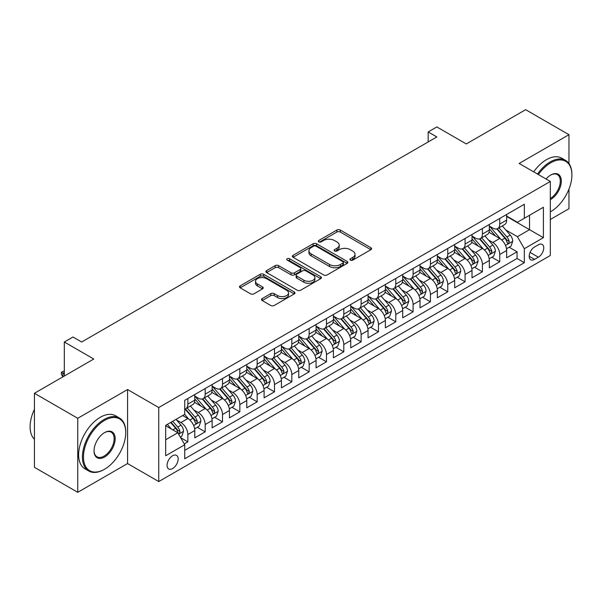 <?xml version="1.0" encoding="UTF-8"?>
<svg xmlns="http://www.w3.org/2000/svg" width="602" height="602" viewBox="0 0 602 602"><rect width="100%" height="100%" fill="white"/><g stroke="black" fill="none" stroke-linecap="round" stroke-linejoin="round"><path stroke-width="0.9" d="M350.432 260.117A1.686 0.971 0 0 0 352.81 260.117L370.877 249.679A2.408 1.392 0 0 0 371.584 248.701A2.408 1.392 0 0 0 370.877 247.715L340.265 230.047A2.408 1.392 0 0 0 336.864 230.047L318.797 240.476A1.686 0.971 0 0 0 318.3 241.161A1.686 0.971 0 0 0 318.797 241.853A1.686 0.971 0 0 0 321.175 241.853L323.515 240.499A7.698 4.447 0 0 1 334.403 240.499L336.954 241.974A7.698 4.447 0 0 1 339.204 245.119A7.698 4.447 0 0 1 336.954 248.257L334.614 249.612A1.686 0.971 0 0 0 334.118 250.297A1.686 0.971 0 0 0 334.614 250.981A1.686 0.971 0 0 0 336.992 250.981L339.332 249.634A7.698 4.447 0 0 1 350.213 249.634L352.764 251.109A7.698 4.447 0 0 1 355.022 254.247A7.698 4.447 0 0 1 352.764 257.393L350.432 258.74A1.686 0.971 0 0 0 349.935 259.424A1.686 0.971 0 0 0 350.432 260.117L350.432 258.74M172.608 468.559A7.841 4.53 120 0 0 177.733 461.644A7.841 4.53 120 0 0 176.529 455.36A7.841 4.53 120 0 0 172.608 455.752A7.841 4.53 120 0 0 167.491 462.66A7.841 4.53 120 0 0 168.688 468.943A7.841 4.53 120 0 0 172.608 468.559M262.201 298.577A2.408 1.392 0 0 0 261.501 299.563A2.408 1.392 0 0 0 262.201 300.541L270.795 305.5A2.408 1.392 0 0 0 274.196 305.5L294.265 293.919A2.408 1.392 0 0 0 294.965 292.933A2.408 1.392 0 0 0 294.265 291.955L263.653 274.279A2.408 1.392 0 0 0 260.252 274.279L240.183 285.867A2.408 1.392 0 0 0 239.476 286.845A2.408 1.392 0 0 0 240.183 287.831L250.552 293.821A2.408 1.392 0 0 0 253.954 293.821L262.547 288.862A2.408 1.392 0 0 0 263.247 287.876A2.408 1.392 0 0 0 262.547 286.898L257.4 283.926A6.434 3.717 0 0 1 255.519 281.3A6.434 3.717 0 0 1 259.485 277.868A6.434 3.717 0 0 1 266.498 278.673L286.65 290.307A6.434 3.717 0 0 1 288.539 292.933A6.434 3.717 0 0 1 284.565 296.365A6.434 3.717 0 0 1 277.552 295.559L274.196 293.625A2.408 1.392 0 0 0 270.795 293.625L262.201 298.577L262.201 300.541M568.958 163.518L568.958 134.69L525.636 109.684L466.294 143.946L436.841 126.939L428.18 131.943L436.841 136.947L81.646 342.011L72.985 337.015L64.316 342.011L64.316 376.024M77.748 418.292L77.748 492.316L127.564 463.555L127.564 389.532L77.748 418.292L34.434 393.279L93.777 359.018L64.316 342.011M127.564 389.532L158.747 407.539L550.326 181.458L550.326 255.489L158.747 481.562L158.747 407.539M568.958 134.69L519.142 163.451L550.326 181.458M323.688 274.963A2.408 1.392 0 0 0 327.089 274.963L347.158 263.383A2.408 1.392 0 0 0 347.858 262.397A2.408 1.392 0 0 0 347.158 261.418L316.539 243.742A2.408 1.392 0 0 0 313.138 243.742L293.076 255.331A2.408 1.392 0 0 0 292.369 256.309A2.408 1.392 0 0 0 293.076 257.295L323.688 274.963M287.876 260.478A1.686 0.971 0 0 1 289.585 260.719L289.585 258.717L320.708 276.687A2.408 1.392 0 0 1 321.415 277.665A2.408 1.392 0 0 1 320.708 278.651L300.639 290.232A2.408 1.392 0 0 1 297.237 290.232L266.626 272.563L266.626 270.599A2.408 1.392 0 0 0 265.918 271.577A2.408 1.392 0 0 0 266.626 272.563M266.626 270.599L275.212 265.64A2.408 1.392 0 0 1 278.613 265.64L291.029 272.804A2.408 1.392 0 0 0 294.431 272.804L300.127 269.515A2.408 1.392 0 0 0 300.834 268.537A2.408 1.392 0 0 0 300.127 267.551L287.207 260.087A1.686 0.971 0 0 1 286.71 259.402A1.686 0.971 0 0 1 287.748 258.506A1.686 0.971 0 0 1 289.585 258.717M77.748 492.316L34.434 467.31L34.434 393.279M550.326 219.474L568.958 208.721L568.958 189.133M184.265 443.922L187.862 441.845L180.668 437.699M176.574 420.03L180.924 422.544A9.805 5.659 60 0 1 187.862 434.546L194.792 430.543L194.792 437.85L205.184 431.845L197.298 427.292M193.904 410.03L198.254 412.536A9.805 5.659 60 0 1 205.184 424.545L212.115 420.542L212.115 427.841L222.514 421.844L214.628 417.291M211.227 400.021L215.584 402.535A9.805 5.659 60 0 1 222.514 414.537L229.445 410.534L229.445 417.841L239.837 411.836L231.951 407.283M228.557 390.021L232.906 392.534A9.805 5.659 60 0 1 239.837 404.536L246.767 400.533L246.767 407.84L257.167 401.835L249.281 397.282M245.879 380.012L250.236 382.526A9.805 5.659 60 0 1 257.167 394.528L264.097 390.532L264.097 397.832L274.489 391.834L266.603 387.282M263.209 370.012L267.559 372.525A9.805 5.659 60 0 1 274.489 384.527L281.42 380.524L281.42 387.831L291.82 381.826L283.933 377.273M280.54 360.011L284.889 362.524A9.805 5.659 60 0 1 291.82 374.527L298.75 370.523L298.75 377.823L309.142 371.825L301.263 367.273M297.862 350.003L302.212 352.516A9.805 5.659 60 0 1 309.142 364.519L316.073 360.523L316.073 367.822L326.472 361.817L318.586 357.272M315.192 340.002L319.542 342.515A9.805 5.659 60 0 1 326.472 354.518L333.403 350.514L333.403 357.821L343.795 351.816L335.916 347.264M332.515 330.001L336.864 332.507A9.805 5.659 60 0 1 343.795 344.517L350.725 340.514L350.725 347.813L361.125 341.816L353.239 337.263M349.845 319.993L354.194 322.506A9.805 5.659 60 0 1 361.125 334.509L368.055 330.513L368.055 337.812L378.447 331.807L370.569 327.262M367.167 309.992L371.517 312.506A9.805 5.659 60 0 1 378.447 324.508L385.378 320.505L385.378 327.812L395.777 321.807L387.891 317.254M384.497 299.992L388.847 302.497A9.805 5.659 60 0 1 395.777 314.507L402.708 310.504L402.708 317.803L413.1 311.806L405.221 307.253M401.82 289.983L406.169 292.497A9.805 5.659 60 0 1 413.1 304.499L420.03 300.503L420.03 307.803L430.43 301.798L422.544 297.253M419.15 279.983L423.499 282.496A9.805 5.659 60 0 1 430.43 294.498L437.361 290.495L437.361 297.802L447.753 291.797L439.874 287.244M436.473 269.982L440.822 272.488A9.805 5.659 60 0 1 447.753 284.498L454.683 280.494L454.683 287.794L465.083 281.796L457.196 277.244M453.803 259.974L458.152 262.487A9.805 5.659 60 0 1 465.083 274.489L472.013 270.494L472.013 277.793L482.405 271.788L474.526 267.235M471.125 249.973L475.475 252.486A9.805 5.659 60 0 1 482.405 264.489L489.336 260.485L489.336 267.792L499.735 261.787L499.735 254.488A9.805 5.659 -120 0 0 492.805 242.478L488.455 239.972M491.849 257.235L499.735 261.787M194.792 430.543A9.805 5.659 -120 0 0 187.862 418.541L182.662 415.538M212.115 420.542A9.805 5.659 -120 0 0 205.184 408.54L194.469 402.347M229.445 410.534A9.805 5.659 -120 0 0 222.514 398.532L211.799 392.346M246.767 400.533A9.805 5.659 -120 0 0 239.837 388.531L229.121 382.345M264.097 390.532A9.805 5.659 -120 0 0 257.167 378.523L246.451 372.337M281.42 380.524A9.805 5.659 -120 0 0 274.489 368.522L263.774 362.336M298.75 370.523A9.805 5.659 -120 0 0 291.82 358.521L281.104 352.336M316.073 360.523A9.805 5.659 -120 0 0 309.142 348.513L298.426 342.327M333.403 350.514A9.805 5.659 -120 0 0 326.472 338.512L315.757 332.327M350.725 340.514A9.805 5.659 -120 0 0 343.795 328.511L333.079 322.326M368.055 330.513A9.805 5.659 -120 0 0 361.125 318.503L350.409 312.318M385.378 320.505A9.805 5.659 -120 0 0 378.447 308.502L367.732 302.317M402.708 310.504A9.805 5.659 -120 0 0 395.777 298.502L385.062 292.316M420.03 300.503A9.805 5.659 -120 0 0 413.1 288.493L402.384 282.308M437.361 290.495A9.805 5.659 -120 0 0 430.43 278.493L419.714 272.307M454.683 280.494A9.805 5.659 -120 0 0 447.753 268.492L437.037 262.306M472.013 270.494A9.805 5.659 -120 0 0 465.083 258.484L454.367 252.298M489.336 260.485A9.805 5.659 -120 0 0 482.405 248.483L471.697 242.297M538.376 244.781L534.561 246.986A7.593 4.387 120 0 0 529.602 253.675A7.593 4.387 120 0 0 530.761 259.763A7.593 4.387 120 0 0 534.561 259.387L538.376 257.189A7.593 4.387 120 0 0 543.335 250.492A7.593 4.387 120 0 0 542.169 244.404A7.593 4.387 120 0 0 538.376 244.781M165.678 439.746L177.808 432.748L184.739 444.75L184.739 458.754L524.342 262.69L524.342 248.686L517.411 236.676L505.778 229.964M184.739 444.75L165.678 455.752L165.678 425.343L184.739 414.342L184.739 400.33L524.342 204.266L524.342 218.27L543.395 207.269L543.395 237.677L524.342 248.686M194.792 396.131L198.254 398.133A9.805 5.659 60 0 0 203.152 398.614L210.083 394.619A9.805 5.659 -120 0 0 212.115 390.126L212.115 384.527M212.115 386.13L215.584 388.132A9.805 5.659 60 0 0 220.482 388.614L227.413 384.61A9.805 5.659 -120 0 0 229.445 380.125L229.445 374.527M229.445 376.122L232.906 378.124A9.805 5.659 60 0 0 237.805 378.613L244.736 374.61A9.805 5.659 -120 0 0 246.767 370.125L246.767 364.519M246.767 366.121L250.236 368.123A9.805 5.659 60 0 0 255.135 368.605L262.066 364.609A9.805 5.659 -120 0 0 264.097 360.116L264.097 354.518M264.097 356.121L267.559 358.122A9.805 5.659 60 0 0 272.458 358.604L279.388 354.601A9.805 5.659 -120 0 0 281.42 350.116L281.42 344.517M281.42 346.112L284.889 348.114A9.805 5.659 60 0 0 289.788 348.603L296.718 344.6A9.805 5.659 -120 0 0 298.75 340.115L298.75 334.509M298.75 336.112L302.212 338.113A9.805 5.659 60 0 0 307.11 338.595L314.041 334.599A9.805 5.659 -120 0 0 316.073 330.107L316.073 324.508M316.073 326.111L319.542 328.113A9.805 5.659 60 0 0 324.44 328.594L331.371 324.591A9.805 5.659 -120 0 0 333.403 320.106L333.403 314.507M333.403 316.103L336.864 318.104A9.805 5.659 60 0 0 341.763 318.593L348.693 314.59A9.805 5.659 -120 0 0 350.725 310.105L350.725 304.499M350.725 306.102L354.194 308.104A9.805 5.659 60 0 0 359.093 308.585L366.024 304.589A9.805 5.659 -120 0 0 368.055 300.097L368.055 294.498M368.055 296.101L371.517 298.095A9.805 5.659 60 0 0 376.423 298.584L383.354 294.581A9.805 5.659 -120 0 0 385.378 290.096L385.378 284.498M385.378 286.093L388.847 288.095A9.805 5.659 60 0 0 393.746 288.584L400.676 284.58A9.805 5.659 -120 0 0 402.708 280.096L402.708 274.489M402.708 276.092L406.169 278.094A9.805 5.659 60 0 0 411.076 278.575L418.006 274.58A9.805 5.659 -120 0 0 420.03 270.087L420.03 264.489M420.03 266.092L423.499 268.086A9.805 5.659 60 0 0 428.398 268.575L435.329 264.571A9.805 5.659 -120 0 0 437.361 260.087L437.361 254.48M437.361 256.083L440.822 258.085A9.805 5.659 60 0 0 445.728 258.574L452.659 254.571A9.805 5.659 -120 0 0 454.683 250.086L454.683 244.48M454.683 246.083L458.152 248.084A9.805 5.659 60 0 0 463.051 248.566L469.981 244.562A9.805 5.659 -120 0 0 472.013 240.078L472.013 234.479M472.013 236.074L475.475 238.076A9.805 5.659 60 0 0 480.381 238.565L487.311 234.562A9.805 5.659 -120 0 0 489.336 230.077L489.336 224.471M184.739 450.349L517.065 258.484L517.065 251.786L506.666 257.784L506.666 250.485A9.805 5.659 -120 0 0 499.735 238.482L489.02 232.289M489.336 226.074L492.805 228.075A9.805 5.659 -120 0 0 497.703 228.564A9.805 5.659 -120 0 0 499.735 224.072L499.735 218.473M497.703 228.564L504.634 224.561A9.805 5.659 -120 0 0 506.666 220.076L506.666 214.47M187.862 398.532L187.862 404.138A9.805 5.659 60 0 1 185.83 408.623A9.805 5.659 60 0 1 184.739 409.014M185.83 408.623L192.76 404.619A9.805 5.659 -120 0 0 194.792 400.134L194.792 394.528M205.184 388.531L205.184 394.129A9.805 5.659 60 0 1 203.152 398.614M222.514 378.523L222.514 384.129A9.805 5.659 60 0 1 220.482 388.614M239.837 368.522L239.837 374.128A9.805 5.659 60 0 1 237.805 378.613M257.167 358.521L257.167 364.12A9.805 5.659 60 0 1 255.135 368.605M274.489 348.513L274.489 354.119A9.805 5.659 60 0 1 272.458 358.604M291.82 338.512L291.82 344.111A9.805 5.659 60 0 1 289.788 348.603M309.142 328.511L309.142 334.11A9.805 5.659 60 0 1 307.11 338.595M326.472 318.503L326.472 324.109A9.805 5.659 60 0 1 324.44 328.594M343.795 308.502L343.795 314.101A9.805 5.659 60 0 1 341.763 318.593M361.125 298.502L361.125 304.1A9.805 5.659 60 0 1 359.093 308.585M378.447 288.493L378.447 294.1A9.805 5.659 60 0 1 376.423 298.584M395.777 278.493L395.777 284.091A9.805 5.659 60 0 1 393.746 288.584M413.1 268.492L413.1 274.091A9.805 5.659 60 0 1 411.076 278.575M430.43 258.484L430.43 264.09A9.805 5.659 60 0 1 428.398 268.575M447.753 248.483L447.753 254.082A9.805 5.659 60 0 1 445.728 258.574M465.083 238.475L465.083 244.081A9.805 5.659 60 0 1 463.051 248.566M482.405 228.474L482.405 234.08A9.805 5.659 60 0 1 480.381 238.565M482.405 264.489L482.405 271.788M465.083 274.489L465.083 281.796M447.753 284.498L447.753 291.797M430.43 294.498L430.43 301.798M413.1 304.499L413.1 311.806M395.777 314.507L395.777 321.807M378.447 324.508L378.447 331.807M361.125 334.509L361.125 341.816M343.795 344.517L343.795 351.816M326.472 354.518L326.472 361.817M309.142 364.519L309.142 371.825M291.82 374.527L291.82 381.826M274.489 384.527L274.489 391.834M257.167 394.528L257.167 401.835M239.837 404.536L239.837 411.836M222.514 414.537L222.514 421.844M205.184 424.545L205.184 431.845M187.862 434.546L187.862 441.845M177.808 432.748L165.678 425.742M517.411 236.676L529.534 229.678L529.534 215.268L543.395 207.269M506.666 216.472L543.395 237.677M506.666 216.073L517.411 222.273L524.342 218.27M127.564 463.555L158.747 481.562M428.18 131.943L428.18 141.944M509.179 247.234L517.065 251.786M517.065 258.484L524.342 262.69M351.101 260.35L352.764 259.394A7.698 4.447 0 0 0 355.022 256.249L355.022 254.247M339.204 245.119L339.204 247.113A7.698 4.447 0 0 1 336.954 250.259L335.284 251.222M370.847 249.702L340.265 232.048A2.408 1.392 0 0 0 336.864 232.048L319.466 242.087M347.121 263.398L316.539 245.744A2.408 1.392 0 0 0 313.138 245.744L293.106 257.31M342.907 263.082A1.686 0.971 0 0 0 343.396 262.397A1.686 0.971 0 0 0 342.907 261.712L316.035 246.195A1.686 0.971 0 0 0 313.65 246.195L311.189 247.618A7.698 4.447 0 0 0 308.931 250.763A7.698 4.447 0 0 0 311.189 253.901L329.55 264.511A7.698 4.447 0 0 0 340.439 264.511L342.907 263.082L342.907 265.083A1.686 0.971 0 0 0 343.396 264.398L343.396 262.397M308.931 250.763L308.931 252.765A7.698 4.447 0 0 0 311.189 255.903L311.189 253.901M342.907 265.083L340.439 266.513A7.698 4.447 0 0 1 329.55 266.513L311.189 255.903M266.656 272.578L275.212 267.642L275.212 265.64M300.834 268.537L300.834 270.539A2.408 1.392 0 0 1 300.127 271.517L294.431 274.805A2.408 1.392 0 0 1 291.029 274.805L278.613 267.642A2.408 1.392 0 0 0 275.212 267.642M289.585 260.719L320.678 278.666M303.912 280.246A6.434 3.717 0 0 0 310.925 281.051A6.434 3.717 0 0 0 314.899 277.62A6.434 3.717 0 0 0 313.01 274.994L305.914 270.892A2.408 1.392 0 0 0 302.513 270.892L296.816 274.181A2.408 1.392 0 0 0 296.109 275.159A2.408 1.392 0 0 0 296.816 276.145L303.912 280.246L303.912 282.248A6.434 3.717 0 0 0 310.925 283.053A6.434 3.717 0 0 0 314.899 279.621L314.899 277.62M296.109 275.159L296.109 277.161A2.408 1.392 0 0 0 296.816 278.147L296.816 276.145M303.912 282.248L296.816 278.147M288.539 292.933L288.539 294.935A6.434 3.717 0 0 1 284.565 298.366A6.434 3.717 0 0 1 277.552 297.561L274.196 295.62A2.408 1.392 0 0 0 270.795 295.62L262.239 300.564M255.519 281.3L255.519 283.301A6.434 3.717 0 0 0 257.4 285.927L257.4 283.926M262.51 288.877L257.4 285.927M294.227 293.934L263.653 276.28A2.408 1.392 0 0 0 260.252 276.28L240.213 287.846L240.183 285.867M506.523 248.769L511 246.18L512.731 241.176A6.494 3.747 -120 0 0 510.203 235.081L502.286 225.916M500.698 239.114L491.307 228.241A18.745 10.821 -120 0 0 489.336 226.179M495.551 236.059L490.299 229.979A15.562 8.985 -120 0 0 489.336 228.941M496.823 228.91L504.83 238.181A6.494 3.747 60 0 1 507.147 242.659L507.614 243.426L508.494 243.306L509.224 241.455A6.494 3.747 -120 0 0 506.907 236.985L498.99 227.819M497.29 228.76L505.898 238.723A3.311 1.911 60 0 1 506.733 240.017L509.224 241.455M550.326 211.874L550.762 211.618L550.326 211.874A29.897 17.262 120 0 0 550.762 211.618L550.762 211.618A29.897 17.262 120 0 0 571.9 175.009A29.897 17.262 120 0 0 550.762 162.803A29.897 17.262 120 0 0 538.391 174.565M537.496 174.053A30.627 17.684 -60 0 1 550.243 161.9A30.627 17.684 -60 0 1 565.556 160.388A30.627 17.684 -60 0 1 571.9 174.407L571.9 175.009M546.059 178.997A14.945 8.631 -60 0 1 550.762 175.009A14.945 8.631 -60 0 1 561.327 181.112A14.945 8.631 -60 0 1 550.762 199.412A14.945 8.631 -60 0 1 550.326 199.653M533.688 171.848A30.627 17.684 -60 0 1 546.428 159.703A30.627 17.684 -60 0 1 561.741 158.183L565.556 160.388M550.326 198.464A14.215 8.202 120 0 0 559.544 185.935A14.215 8.202 120 0 0 557.347 174.603A14.215 8.202 120 0 0 550.499 175.167M104.086 469.507L104.605 469.206A29.897 17.262 120 0 0 125.743 432.597A29.897 17.262 120 0 0 104.605 420.392A29.897 17.262 120 0 0 83.467 457.001A29.897 17.262 120 0 0 104.605 469.206L104.086 469.507A30.627 17.684 -60 0 1 88.772 471.027A30.627 17.684 -60 0 1 84.077 446.481A30.627 17.684 -60 0 1 104.086 419.489A30.627 17.684 -60 0 1 119.399 417.976A30.627 17.684 -60 0 1 125.743 431.995L125.743 432.597M104.605 457.001A14.945 8.631 -60 0 1 94.032 450.898A14.945 8.631 -60 0 1 104.605 432.597L104.605 432.597A14.945 8.631 -60 0 1 115.17 438.7A14.945 8.631 -60 0 1 104.605 457.001M94.04 450.597A14.215 8.202 120 0 0 96.975 456.805A14.215 8.202 120 0 0 104.086 456.105A14.215 8.202 120 0 0 113.372 443.576A14.215 8.202 120 0 0 111.189 432.191A14.215 8.202 120 0 0 104.342 432.748M88.772 471.027L84.957 468.823A30.627 17.684 -60 0 1 80.262 444.276A30.627 17.684 -60 0 1 100.271 417.291A30.627 17.684 -60 0 1 115.584 415.771L119.399 417.976M34.434 439.294A30.627 17.684 -60 0 1 34.434 409.285M489.193 258.77L493.67 256.189L495.401 251.184A6.494 3.747 -120 0 0 492.872 245.089L484.956 235.924M483.368 249.115L473.985 238.249A18.745 10.821 -120 0 0 472.013 236.187M478.221 246.067L472.969 239.987A15.562 8.985 -120 0 0 472.013 238.941M479.493 238.919L487.5 248.19A6.494 3.747 60 0 1 489.817 252.659L490.291 253.427L491.164 253.307L491.894 251.463A6.494 3.747 -120 0 0 489.584 246.986L481.668 237.82M479.967 238.768L488.568 248.724A3.311 1.911 60 0 1 489.403 250.018L491.894 251.463M471.87 268.77L476.348 266.189L478.078 261.185A6.494 3.747 -120 0 0 475.55 255.09L467.634 245.925M466.046 259.116L456.655 248.25A18.745 10.821 -120 0 0 454.683 246.188M460.899 256.068L455.646 249.988A15.562 8.985 -120 0 0 454.683 248.942M462.17 248.919L470.177 258.19A6.494 3.747 60 0 1 472.495 262.66L472.961 263.435L473.842 263.307L474.572 261.464A6.494 3.747 -120 0 0 472.254 256.994L464.338 247.821M462.637 248.769L471.246 258.732A3.311 1.911 60 0 1 472.081 260.026L474.572 261.464M454.54 278.779L459.017 276.19L460.748 271.186A6.494 3.747 -120 0 0 458.22 265.091L450.304 255.925M448.716 269.124L439.332 258.25A18.745 10.821 -120 0 0 437.361 256.189M443.569 266.069L438.316 259.989A15.562 8.985 -120 0 0 437.361 258.95M444.84 258.92L452.847 268.191A6.494 3.747 60 0 1 455.165 272.668L455.639 273.436L456.512 273.316L457.242 271.464A6.494 3.747 -120 0 0 454.931 266.995L447.015 257.829M445.314 258.77L453.916 268.733A3.311 1.911 60 0 1 454.751 270.027L457.242 271.464M437.218 288.779L441.695 286.198L443.426 281.194A6.494 3.747 -120 0 0 440.897 275.099L432.981 265.933M431.393 279.125L422.002 268.259A18.745 10.821 -120 0 0 420.03 266.197M426.246 276.077L420.994 269.997A15.562 8.985 -120 0 0 420.03 268.951M427.518 268.928L435.524 278.199A6.494 3.747 60 0 1 437.842 282.669L438.309 283.437L439.189 283.316L439.919 281.473A6.494 3.747 -120 0 0 437.601 276.995L429.685 267.83M427.984 268.778L436.593 278.734A3.311 1.911 60 0 1 437.428 280.028L439.919 281.473M419.887 298.78L424.365 296.199L426.096 291.195A6.494 3.747 -120 0 0 423.567 285.1L415.651 275.934M414.063 289.133L404.679 278.259A18.745 10.821 -120 0 0 402.708 276.198M408.916 286.078L403.664 279.998A15.562 8.985 -120 0 0 402.708 278.952M410.188 278.929L418.194 288.2A6.494 3.747 60 0 1 420.512 292.677L420.986 293.445L421.859 293.317L422.589 291.473A6.494 3.747 -120 0 0 420.279 287.003L412.362 277.838M410.662 278.779L419.263 288.742A3.311 1.911 60 0 1 420.098 290.036L422.589 291.473M402.557 308.788L407.035 306.2L408.773 301.203A6.494 3.747 -120 0 0 406.245 295.1L398.328 285.935M396.741 299.134L387.349 288.26A18.745 10.821 -120 0 0 385.378 286.206M391.593 296.086L386.341 290.006A15.562 8.985 -120 0 0 385.378 288.96M392.865 288.93L400.872 298.201A6.494 3.747 60 0 1 403.182 302.678L403.656 303.446L404.536 303.325L405.266 301.474A6.494 3.747 -120 0 0 402.949 297.004L395.032 287.839M393.332 288.779L401.94 298.743A3.311 1.911 60 0 1 402.768 300.037L405.266 301.474M385.235 318.789L389.712 316.208L391.443 311.204A6.494 3.747 -120 0 0 388.915 305.109L380.998 295.943M379.41 309.135L370.027 298.268A18.745 10.821 -120 0 0 368.055 296.207M374.263 306.087L369.011 300.007A15.562 8.985 -120 0 0 368.055 298.961M375.535 298.938L383.542 308.209A6.494 3.747 60 0 1 385.859 312.679L386.333 313.454L387.206 313.326L387.936 311.482A6.494 3.747 -120 0 0 385.626 307.005L377.71 297.839M376.009 298.788L384.61 308.743A3.311 1.911 60 0 1 385.446 310.038L387.936 311.482M367.905 328.797L372.382 326.209L374.12 321.205A6.494 3.747 -120 0 0 371.592 315.109L363.676 305.944M362.088 319.143L352.697 308.269A18.745 10.821 -120 0 0 350.725 306.207M356.933 316.088L351.688 310.007A15.562 8.985 -120 0 0 350.725 308.961M358.213 308.939L366.219 318.21A6.494 3.747 60 0 1 368.529 322.687L369.003 323.455L369.884 323.327L370.614 321.483A6.494 3.747 -120 0 0 368.296 317.013L360.38 307.848M358.679 308.788L367.288 318.751A3.311 1.911 60 0 1 368.115 320.046L370.614 321.483M350.582 338.798L355.06 336.209L356.79 331.213A6.494 3.747 -120 0 0 354.262 325.11L346.346 315.945M344.758 329.143L335.374 318.27A18.745 10.821 -120 0 0 333.403 316.216M339.611 326.096L334.358 320.016A15.562 8.985 -120 0 0 333.403 318.97M340.882 318.94L348.889 328.21A6.494 3.747 60 0 1 351.207 332.688L351.681 333.455L352.554 333.335L353.284 331.484A6.494 3.747 -120 0 0 350.974 327.014L343.057 317.848M341.357 318.789L349.958 328.752A3.311 1.911 60 0 1 350.793 330.046L353.284 331.484M333.252 348.799L337.73 346.218L339.46 341.214A6.494 3.747 -120 0 0 336.932 335.118L329.016 325.953M327.435 339.144L318.044 328.278A18.745 10.821 -120 0 0 316.073 326.216M322.281 336.097L317.036 330.016A15.562 8.985 -120 0 0 316.073 328.97M323.56 328.948L331.567 338.219A6.494 3.747 60 0 1 333.877 342.688L334.351 343.464L335.231 343.336L335.961 341.492A6.494 3.747 -120 0 0 333.643 337.015L325.727 327.849M324.026 328.797L332.635 338.76A3.311 1.911 60 0 1 333.463 340.047L335.961 341.492M315.93 358.807L320.407 356.218L322.138 351.214A6.494 3.747 -120 0 0 319.609 345.119L311.693 335.954M310.105 349.152L300.722 338.279A18.745 10.821 -120 0 0 298.75 336.217M304.958 346.097L299.706 340.017A15.562 8.985 -120 0 0 298.75 338.971M306.23 338.949L314.236 348.219A6.494 3.747 60 0 1 316.554 352.697L317.028 353.464L317.901 353.344L318.631 351.493A6.494 3.747 -120 0 0 316.313 347.023L308.397 337.857M306.704 338.798L315.305 348.761A3.311 1.911 60 0 1 316.14 350.055L318.631 351.493M298.6 368.808L303.077 366.219L304.808 361.223A6.494 3.747 -120 0 0 302.279 355.12L294.363 345.954M292.783 359.153L283.392 348.28A18.745 10.821 -120 0 0 281.42 346.225M287.628 356.106L282.383 350.025A15.562 8.985 -120 0 0 281.42 348.979M288.907 348.957L296.914 358.228A6.494 3.747 60 0 1 299.224 362.697L299.698 363.465L300.579 363.345L301.309 361.493A6.494 3.747 -120 0 0 298.991 357.024L291.075 347.858M289.374 348.799L297.982 358.762A3.311 1.911 60 0 1 298.81 360.056L301.309 361.493M281.277 378.808L285.754 376.227L287.485 371.223A6.494 3.747 -120 0 0 284.957 365.128L277.04 355.963M275.453 369.154L266.061 358.288A18.745 10.821 -120 0 0 264.097 356.226M270.306 366.106L265.053 360.026A15.562 8.985 -120 0 0 264.097 358.98M271.577 358.958L279.584 368.228A6.494 3.747 60 0 1 281.902 372.698L282.376 373.473L283.249 373.345L283.978 371.502A6.494 3.747 -120 0 0 281.661 367.024L273.744 357.859M272.051 358.807L280.652 368.77A3.311 1.911 60 0 1 281.488 370.064L283.978 371.502M263.947 388.817L268.424 386.228L270.155 381.224A6.494 3.747 -120 0 0 267.627 375.129L259.71 365.963M258.13 379.162L248.739 368.289A18.745 10.821 -120 0 0 246.767 366.227M252.975 376.107L247.723 370.027A15.562 8.985 -120 0 0 246.767 368.981M254.255 368.958L262.261 378.229A6.494 3.747 60 0 1 264.571 382.706L265.046 383.474L265.926 383.354L266.656 381.502A6.494 3.747 -120 0 0 264.338 377.033L256.422 367.867M254.721 368.808L263.322 378.771A3.311 1.911 60 0 1 264.158 380.065L266.656 381.502M246.624 398.817L251.102 396.229L252.832 391.232A6.494 3.747 -120 0 0 250.304 385.137L242.388 375.964M240.8 389.163L231.409 378.297A18.745 10.821 -120 0 0 229.445 376.235M235.653 386.115L230.4 380.035A15.562 8.985 -120 0 0 229.445 378.989M236.925 378.967L244.931 388.237A6.494 3.747 60 0 1 247.249 392.707L247.715 393.475L248.596 393.354L249.326 391.511A6.494 3.747 -120 0 0 247.008 387.033L239.092 377.868M237.399 378.808L246 388.772A3.311 1.911 60 0 1 246.835 390.066L249.326 391.511M229.294 408.818L233.772 406.237L235.502 401.233A6.494 3.747 -120 0 0 232.974 395.138L225.058 385.972M223.477 399.164L214.086 388.298A18.745 10.821 -120 0 0 212.115 386.236M218.323 396.116L213.07 390.036A15.562 8.985 -120 0 0 212.115 388.99M219.595 388.967L227.609 398.238A6.494 3.747 60 0 1 229.919 402.708L230.393 403.483L231.273 403.355L232.003 401.511A6.494 3.747 -120 0 0 229.686 397.034L221.769 387.869M220.069 388.817L228.67 398.78A3.311 1.911 60 0 1 229.505 400.074L232.003 401.511M211.972 418.826L216.449 416.238L218.18 411.234A6.494 3.747 -120 0 0 215.651 405.138L207.735 395.973M206.147 409.172L196.756 398.298A18.745 10.821 -120 0 0 194.792 396.236M201 406.117L195.748 400.037A15.562 8.985 -120 0 0 194.792 398.998M202.272 398.968L210.279 408.239A6.494 3.747 60 0 1 212.596 412.716L213.063 413.484L213.943 413.363L214.673 411.512A6.494 3.747 -120 0 0 212.355 407.042L204.439 397.877M202.746 398.817L211.347 408.781A3.311 1.911 60 0 1 212.182 410.075L214.673 411.512M194.642 428.827L199.119 426.246L200.85 421.242A6.494 3.747 -120 0 0 198.321 415.147L190.405 405.981M188.817 419.173L184.679 414.372M183.67 416.125L183 415.342M184.942 408.976L192.949 418.247A6.494 3.747 60 0 1 195.266 422.717L195.74 423.484L196.621 423.364L197.343 421.52A6.494 3.747 -120 0 0 195.033 417.043L187.117 407.878M185.416 408.826L194.017 418.781A3.311 1.911 60 0 1 194.852 420.076L197.343 421.52M180.322 437.097L181.796 436.247L183.527 431.243A6.494 3.747 -120 0 0 180.999 425.147L176.01 419.376M171.359 429.023L167.348 424.38M166.348 426.126L165.678 425.358M170.644 422.476L175.626 428.248A6.494 3.747 60 0 1 177.944 432.718L178.41 433.493L179.291 433.365L180.021 431.521A6.494 3.747 -120 0 0 177.703 427.044L172.721 421.28M171.043 422.243L176.695 428.79A3.311 1.911 60 0 1 177.53 430.084L180.021 431.521M64.316 372.427L62.932 373.225L64.316 374.023M61.374 372.322L62.932 373.225L62.932 376.822L61.374 374.324L61.374 372.322L63.105 371.321L64.316 371.366M180.924 422.544L187.862 418.541M198.254 412.536L205.184 408.54M215.584 402.535L222.514 398.532M232.906 392.534L239.837 388.531M250.236 382.526L257.167 378.523M267.559 372.525L274.489 368.522M284.889 362.524L291.82 358.521M302.212 352.516L309.142 348.513M319.542 342.515L326.472 338.512M336.864 332.507L343.795 328.511M354.194 322.506L361.125 318.503M371.517 312.506L378.447 308.502M388.847 302.497L395.777 298.502M406.169 292.497L413.1 288.493M423.499 282.496L430.43 278.493M440.822 272.488L447.753 268.492M458.152 262.487L465.083 258.484M475.475 252.486L482.405 248.483M492.805 242.478L499.735 238.482M499.735 224.072L506.666 220.076M187.862 404.138L194.792 400.134M205.184 394.129L212.115 390.126M222.514 384.129L229.445 380.125M239.837 374.128L246.767 370.125M257.167 364.12L264.097 360.116M274.489 354.119L281.42 350.116M291.82 344.111L298.75 340.115M309.142 334.11L316.073 330.107M326.472 324.109L333.403 320.106M343.795 314.101L350.725 310.105M361.125 304.1L368.055 300.097M378.447 294.1L385.378 290.096M395.777 284.091L402.708 280.096M413.1 274.091L420.03 270.087M430.43 264.09L437.361 260.087M447.753 254.082L454.683 250.086M465.083 244.081L472.013 240.078M482.405 234.08L489.336 230.077M499.735 254.488L506.666 250.485M530.061 252.388L538.376 257.189M529.188 256.286L534.561 259.387M352.764 259.394L352.764 257.393M334.614 250.981L334.614 249.612M336.954 250.259L336.954 248.257M318.797 241.853L318.797 240.476M336.864 232.048L336.864 230.047M340.265 232.048L340.265 230.047M370.877 249.679L370.877 247.715M293.076 257.295L293.076 255.331M313.138 245.744L313.138 243.742M316.539 245.744L316.539 243.742M347.158 263.383L347.158 261.418M329.55 266.513L329.55 264.511M340.439 266.513L340.439 264.511M278.613 267.642L278.613 265.64M291.029 274.805L291.029 272.804M294.431 274.805L294.431 272.804M300.127 271.517L300.127 269.515M320.708 278.651L320.708 276.687M270.795 295.62L270.795 293.625M274.196 295.62L274.196 293.625M277.552 297.561L277.552 295.559M262.547 288.862L262.547 286.898M260.252 276.28L260.252 274.279M263.653 276.28L263.653 274.279M294.265 293.919L294.265 291.955M505.529 245.435L512.686 241.304M491.307 228.241L492.203 227.729M506.907 236.985L510.203 235.081M501.729 239.972L504.83 238.181M488.207 255.444L495.363 251.305M473.985 238.249L474.873 237.73M489.584 246.986L492.872 245.089M484.407 249.973L487.5 248.19M470.877 265.444L478.033 261.313M456.655 248.25L457.55 247.731M472.254 256.994L475.55 255.09M467.077 259.981L470.177 258.19M453.547 275.445L460.711 271.314M439.332 258.25L440.22 257.739M454.931 266.995L458.22 265.091M449.754 269.982L452.847 268.191M436.224 285.453L443.381 281.322M422.002 268.259L422.897 267.739M437.601 276.995L440.897 275.099M432.424 279.983L435.524 278.199M418.894 295.454L426.05 291.323M404.679 278.259L405.567 277.748M420.279 287.003L423.567 285.1M415.102 289.991L418.194 288.2M401.572 305.455L408.728 301.324M387.349 288.26L388.245 287.748M402.949 297.004L406.245 295.1M397.772 299.992L400.872 298.201M384.242 315.463L391.398 311.332M370.027 298.268L370.915 297.749M385.626 307.005L388.915 305.109M380.449 309.992L383.542 308.209M366.919 325.464L374.075 321.333M352.697 308.269L353.592 307.757M368.296 317.013L371.592 315.109M363.119 320.001L366.219 318.21M349.589 335.464L356.745 331.333M335.374 318.27L336.262 317.758M350.974 327.014L354.262 325.11M345.796 330.001L348.889 328.21M332.266 345.473L339.423 341.342M318.044 328.278L318.94 327.759M333.643 337.015L336.932 335.118M328.466 340.002L331.567 338.219M314.936 355.473L322.093 351.342M300.722 338.279L301.61 337.767M316.313 347.023L319.609 345.119M311.144 350.01L314.236 348.219M297.614 365.474L304.77 361.343M283.392 348.28L284.287 347.768M298.991 357.024L302.279 355.12M293.814 360.011L296.914 358.228M280.284 375.482L287.44 371.351M266.061 358.288L266.957 357.769M281.661 367.024L284.957 365.128M276.491 370.019L279.584 368.228M262.961 385.483L270.117 381.352M248.739 368.289L249.634 367.777M264.338 377.033L267.627 375.129M259.161 380.02L262.261 378.229M245.631 395.484L252.787 391.353M231.409 378.297L232.304 377.778M247.008 387.033L250.304 385.137M241.838 390.021L244.931 388.237M228.308 405.492L235.465 401.361M214.086 388.298L214.974 387.778M229.686 397.034L232.974 395.138M224.508 400.029L227.609 398.238M210.978 415.493L218.135 411.362M196.756 398.298L197.652 397.787M212.355 407.042L215.651 405.138M207.178 410.03L210.279 408.239M193.656 425.501L200.812 421.362M195.033 417.043L198.321 415.147M189.856 420.03L192.949 418.247M178.628 434.17L183.482 431.371M177.703 427.044L180.999 425.147M172.819 429.866L175.626 428.248"/></g></svg>
